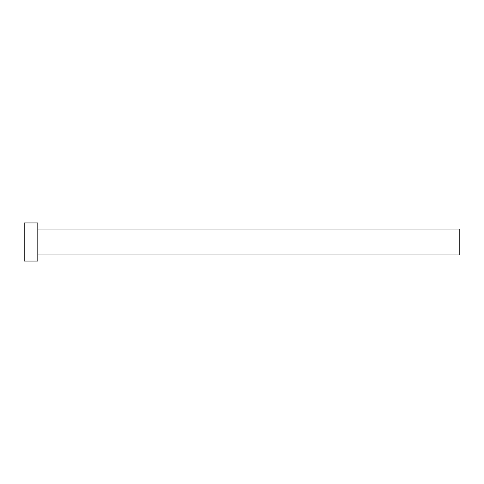 <?xml version="1.0" encoding="UTF-8"?>
<svg xmlns="http://www.w3.org/2000/svg" width="484" height="484" viewBox="0 0 484 484"><rect width="100%" height="100%" fill="white"/><g stroke="black" fill="none" stroke-linecap="round" stroke-linejoin="round"><path stroke-width="0.36" stroke-dasharray="2.42 1.81" d="M459.8 229.065L459.8 242L37.812 242L37.812 229.065L37.812 261.058L37.812 222.942L37.812 242L24.2 242L24.2 261.058L24.2 242L37.812 242L37.812 254.935L37.812 242L459.8 242L459.8 254.935M24.2 242L24.2 222.942L24.2 242M37.812 244.523L37.812 254.935L37.812 244.523M459.8 254.929L459.8 229.071"/><path stroke-width="0.73" d="M37.812 254.935L459.8 254.935L459.8 242L24.2 242L24.2 261.058L37.812 261.058L37.812 222.942L37.812 261.058M24.2 261.058L24.2 222.942L24.2 242L459.8 242L459.8 229.065L37.812 229.065M459.8 229.071L459.8 254.929M24.2 222.942L37.812 222.942"/></g></svg>
